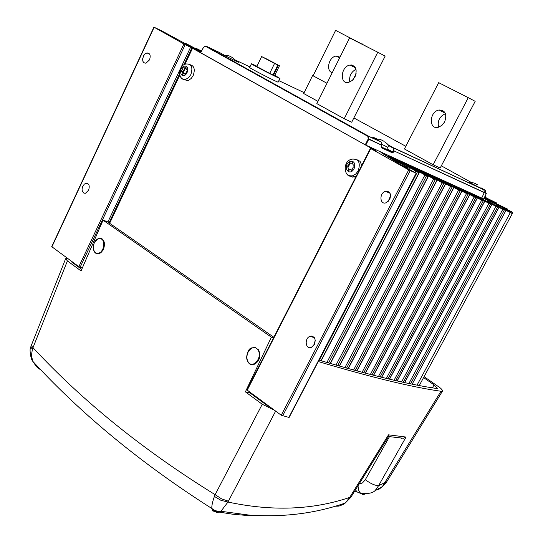 <?xml version="1.0" encoding="UTF-8"?>
<svg xmlns="http://www.w3.org/2000/svg" width="543" height="543" viewBox="0 0 543 543"><rect width="100%" height="100%" fill="white"/><g stroke="black" fill="none" stroke-linecap="round" stroke-linejoin="round"><path stroke-width="0.81" d="M314.451 344.438L311.343 347.398C305.485 349.923 304.08 338.228 310.046 336.314C314.635 336.042 316.101 338.751 314.451 344.438M315.286 340.271L313.576 345.762M483.928 198.562L511.194 211.471L512.694 212.564L503.008 208.207L512.307 213.616L496.302 205.2L504.264 210.168L487.315 200.978L497.436 207.229L478.953 197.15L490.404 204.182L470.482 193.274L483.161 201.032L461.903 189.344L475.709 197.774L453.208 185.367L468.039 194.408L444.398 181.335L460.159 190.932L435.479 177.249L452.054 187.349L426.431 173.108L443.74 183.656L417.268 168.914L435.194 179.848L415.28 168.357L407.074 164.298L428.006 176.638L398.569 160.348L419.06 172.565L415.857 171.079L396.438 159.737L389.026 155.977L408.221 167.753L380.928 152.488L399.085 163.708L415.986 173.163L408.757 169.878L370.767 148.606L375.899 150.798L192.521 48.286L184.919 64.332M289.1 417.472L281.247 415.239L246.922 389.915L370.435 148.395M389.731 199.417L385.958 202.817C379.761 205.084 379.028 193.016 385.496 191.319C390.037 191.163 391.449 193.865 389.731 199.417M390.627 195.704L388.089 201.568M82.339 267.977L78.857 266.661L51.721 246.665L153.92 27.15L161.583 30.795L200.869 52.094M179.774 75.206L109.638 223.295M356.113 176.4L352.346 177.127L349.353 175.559M347.961 167.305L350.147 163.036M356.921 159.696L360.063 161.339L361.76 165.357M190.206 64.739C194.251 65.852 195.249 69.45 193.193 75.538L191.184 78.497L188.394 80.418L187.437 80.676L183.71 79.332M249.889 392.216L249.658 392.698L266.511 405.078L269.952 406.945M71.113 260.979L71.669 261.97L81.735 269.369M273.848 337.264L107.202 221.598L103.048 220.18L81.056 270.943L67.4 260.905L65.635 258.692L67.637 258.427M88.597 190.24L85.475 193.254L83.907 193.159L82.346 191.346L82.054 189.174L82.509 186.907L84.24 184.206L85.916 183.242C89.052 183.351 89.948 185.686 88.597 190.24M149.522 59.886L145.897 63.246L143.712 62.655L142.802 61.094L142.639 58.834L143.739 55.569L145.205 53.825L146.99 52.929C150.058 53.119 150.9 55.434 149.522 59.886M192.521 48.286L183.928 43.969L153.92 27.15M349.278 161.936L349.42 161.848C350.473 163.843 351.688 163.81 353.065 161.746C352.244 163.742 352.855 165.126 354.884 165.893L353.188 167.285L351.735 170.461L351.26 169.796L349.936 169.477L347.968 171.174L348.375 169.436L347.887 167.19L346.61 166.206L348.233 165.683L349.21 163.762L349.278 161.936C341.975 166.708 349.509 177.31 354.097 168.663L354.878 165.975M484.268 197.856L507.284 208.933L484.146 198.1M484.627 197.102L496.743 203.041L484.519 197.326M484.947 196.437L486.189 197.15L484.885 196.552M201.365 51.178L196.152 48.341L201.453 51.008M201.073 51.721L185.733 43.406L201.161 51.544M381.81 145.191L368.812 138.927L368.202 138.96L365.235 144.832L200.666 52.705M483.732 198.969L365.792 145.117L368.758 139.246L381.79 145.252M365.235 144.832L365.792 145.117M507.25 208.926L506.958 209.476M512.307 213.616L419.271 385.537M510.257 212.741L417.058 385.116M502.682 208.532L502.465 208.926M505.737 210.806L412.171 384.152M484.247 192.724L483.928 189.982L484.329 192.453L393.451 150.655L486.311 193.566L483.718 199.003M203.496 47.411L205.519 46.311L367.855 136.32L368.324 136.049L367.855 136.32L368.202 138.96L368.758 139.246L368.473 136.286L381.254 142.062L368.324 136.049L205.96 46.074L219.168 52.345M472.681 182.679L470.143 182.421C466.81 181.07 483.087 189.541 481.234 188.19M468.263 97.672L438.69 82.665L404.413 148.945L433.151 164.767L440.169 168.038L475.179 101.331L468.263 97.672L433.151 164.767M326.981 83.269L312.605 75.538L303.693 93.518L317.954 101.371M279.95 78.43L278.138 82.129C277.873 82.706 247.717 67.196 249.665 67.468L251.457 63.762C249.536 63.45 279.706 78.966 279.95 78.43L274.778 75.341M377.772 52.23L349.59 37.922L316.834 103.611L344.221 118.727L351.688 122.236L385.143 56.119L377.772 52.23L344.221 118.727M444.649 121.917L441.9 125.406L438.079 127.367C428.76 129.825 429.113 111.614 439.049 109.985C445.321 110.215 447.188 114.193 444.649 121.917M445.491 113.663C439.586 116.378 437.291 120.906 438.595 127.238M355.027 76.828L352.264 80.459L348.463 82.441C339.585 84.715 340.481 66.504 349.991 65.038C355.814 65.323 357.491 69.26 355.027 76.828M356.072 69.205C351.056 72.015 348.959 76.291 349.78 82.041M312.605 75.538L326.981 83.262M313.094 75.789L335.615 30.36L369.111 47.832M356.127 73.665L353.154 79.583M332.302 72.599C325.773 71.506 328.413 56.927 336.171 56.065L340.013 57.137M362.167 43.834L361.977 44.214M351.579 64.963L351.226 65.662M386.643 149.373L381.179 146.881M381.186 147.153L381.281 147.71L392.419 152.841L394.001 150.934L393.702 148.022L393.105 148.056L393.451 150.655L392.324 152.298L381.186 147.153L381.281 147.71M481.118 187.885L483.066 188.971C485.87 190.559 486.107 190.817 483.779 189.758L393.553 147.791L393.105 148.056L388.062 145.266M381.322 142.123L375.742 139.015C371.364 136.537 371.609 136.456 376.482 138.764M387.831 144.621L393.702 148.022L483.752 189.745M219.148 52.332L223.811 54.911C231.216 59.031 244.289 65.221 236.375 60.87L235.635 60.456M381.43 142.497L381.831 144.961L381.138 146.678M381.152 146.658L381.912 145.076M386.942 148.789L393.302 152.298M200.659 52.725L203.632 47.187L205.519 46.209M256.961 66.198L251.457 63.762M274.629 75.653L269.701 73.386M266.586 58.936L261.631 56.574L274.554 63.456L269.688 73.427L256.812 66.511L261.624 56.594M266.599 58.909L279.469 65.764L278.41 65.33L273.55 75.267M274.554 63.456L278.41 65.33M277.826 65.011L272.966 74.948M423.581 377.582L434.122 384.926L437.319 388.401L436.3 388.442C408.16 384.369 369.064 374.928 318.999 360.118M424.076 376.659L437.828 386.216C441.099 388.32 442.626 389.983 442.423 391.198L440.984 391.265C411.899 387.145 370.991 377.236 318.266 361.536M212.116 509.857L214.553 511.397L232.438 514.173L246.502 515.429L263.735 515.83M364.292 493.954L364.984 494.055L364.339 494.293L362.676 494.395L360.525 493.322C368.174 494.049 373.109 493.044 375.349 490.295L378.546 485.747L406.049 437.047L388.516 434.841L388.259 436.959M375.294 490.336L379.143 489.128L382.292 486.684L384.811 482.605L378.546 485.747C374.684 485.469 370.278 483.453 365.317 479.7L362.541 482.89L358.998 484.146M375.328 490.302L382.292 486.677M214.553 511.397L217.275 512.701L220.933 511.275L227.979 502.044L220.933 500.313L214.404 496.424C212.408 502.105 211.566 506.137 211.872 508.533L212.741 510.97L214.553 511.397M350.982 497.069L349.706 497.415L345.273 503.028L343.319 504.42L339.008 506.096L335.221 506.246M359.486 492.996L356.391 491.619L355.794 489.311M357.993 485.761L358.624 490.234L360.525 493.322L356.398 491.619M397.211 437.597L403.463 438.269L406.049 437.047M30.788 346.902L32.376 349.264L67.4 260.905M41.485 370.502L36.449 366.688L32.818 361.36L31.413 355.631L32.376 349.264M31.304 345.457L33.021 347.696C82.624 401.229 143.325 450.222 215.123 494.666L214.41 496.424M274.351 410.175L262.249 404.264L245.388 391.856L271.385 337.169L103.048 220.18M255.224 347.568L258.502 349.773C261.095 355.835 259.839 360.633 254.742 364.183L251.192 364.407M100.842 238.282C104.602 240.087 105.403 243.97 103.245 249.916L99.376 253.662L96.803 253.656M388.516 434.841L349.706 497.415C312.7 509.965 272.124 511.506 227.979 502.044L228.393 501.196L221.551 498.854L215.123 494.666L262.249 404.264M271.385 337.169L273.563 337.827M245.388 391.856L249.658 392.698M182.529 72.837L184.851 67.95M183.14 66.66L184.579 68.085L186.351 66.321C185.597 68.174 186.045 69.409 187.695 70.027L185.095 74.276L183.833 73.38L181.912 75.158C182.536 72.986 182.122 71.472 180.67 70.61L182.516 69.748L183.14 66.66C176.95 71.289 183.154 80.568 187.097 72.545L187.695 70.027M185.448 68.479L183.534 71.656L181.226 70.61M181.457 70.97L182.977 71.656L184.586 73.583M370.767 148.606L247.18 390.234M408.757 169.878L281.247 415.239M154.137 27.286L51.89 246.868M183.928 43.969L78.857 266.661M358.224 170.773C360.701 162.676 358.692 158.787 352.19 159.106C341.764 160.721 344.092 178.735 352.292 175.932L355.746 174.038L358.224 170.773M346.488 173.529L348.898 175.694L352.292 175.932L354.491 177.011M349.42 161.848C352.814 160.531 354.64 161.882 354.884 165.893M416.101 173.298L288.822 417.492M410.196 170.617L282.631 415.924M190.62 47.166L107.867 222.06M191.903 47.825L183.846 64.848M179.529 73.963L109.028 222.868M185.211 44.628L80.099 267.285M186.113 43.63L185.93 44.017M196.539 48.565L196.356 48.951M350.228 163.138L348.036 167.434M485.978 197.061L485.686 197.598M496.526 202.953L496.234 203.489M507.06 208.838L506.768 209.381M512.694 212.564L512.164 213.535M512.015 212.293L511.54 213.175M504.59 209.483L504.318 209.985M503.171 208.756L502.933 209.198M502.166 208.261L501.963 208.634M501.698 207.996L501.494 208.363M504.264 210.168L410.583 383.826M502.757 209.394L408.899 383.48M494.13 204.439L493.858 204.949M498.671 207.759L404.576 382.571M497.436 207.229L403.252 382.286M495.922 206.449L401.576 381.919M485.815 200.638L485.537 201.154M491.673 204.731L397.089 380.928M490.404 204.182L395.738 380.616M488.883 203.401L394.055 380.236M477.399 196.783L477.114 197.313M484.471 201.602L389.419 379.157M483.161 201.032L388.035 378.831M481.634 200.245L386.351 378.43M468.867 192.88L468.582 193.423M477.053 198.358L381.559 377.27M475.709 197.774L380.134 376.923M474.175 196.98L378.457 376.509M460.226 188.93L459.935 189.48M469.423 195.012L373.503 375.261M468.039 194.408L372.043 374.894M466.498 193.613L370.367 374.46M451.477 184.919L451.179 185.489M461.577 191.557L365.249 373.136M460.159 190.932L363.756 372.742M458.604 190.131L362.079 372.301M442.606 180.86L442.301 181.437M453.514 187.993L356.792 370.889M452.054 187.349L355.265 370.475M450.5 186.548L353.588 370.014M433.619 176.746L433.307 177.337M445.233 184.321L348.138 368.521M443.74 183.656L346.577 368.086M442.172 182.848L344.9 367.618M424.511 172.579L424.198 173.183M436.735 180.534L339.28 366.03M435.194 179.848L337.685 365.575M433.626 179.041L336.002 365.093M415.28 168.357L414.961 168.975M428.006 176.638L330.219 363.423M426.431 175.932L328.583 362.948M424.857 175.117L326.9 362.452M405.92 164.074L405.594 164.705M419.06 172.626L320.947 360.695M417.438 171.9L319.27 360.199M415.857 171.079L415.049 172.64M396.438 159.737L396.105 160.375M409.884 168.5L409.374 169.464M408.221 167.753L407.793 168.581M406.639 166.932L406.232 167.706M390.281 157.361L389.942 158.02M389.406 156.893L389.087 157.518M388.774 156.533L388.455 157.151M485.931 192.908L484.336 192.453L481.682 198.195M235.391 60.035L249.923 66.932M278.858 80.656L304.128 92.643M353.866 117.933L405.791 146.277M441.33 165.832L471.141 182.346M235.832 61.047L236.375 60.87M235.94 61.108L236.293 61.305M374.602 138.377L375.763 138.92M386.738 149.189L392.324 152.298L392.419 152.841M483.779 189.758L485.286 190.396M228.868 55.746L232.485 57.592L228.868 55.746M386.63 149.4L387.756 147.201L381.804 144.411M380.29 139.395L384.179 141.384L380.29 139.395M473.706 182.821L477.256 184.627L473.706 182.821M386.555 191.136L386.283 191.659M311.512 336.063L311.193 336.674M401.189 438.635L401.535 438.072M432.343 387.831L434.122 384.926M440.984 391.265L384.811 482.605L386.351 482.408M442.423 391.198L386.664 481.865M389.487 436.647L365.317 479.7M228.393 501.196L275.64 411.126M72.022 261.645L71.846 262.099M93.308 248.232C93.912 252.509 95.812 254.287 99.023 253.567C106.055 251.558 105.383 235.54 98.466 238.329L94.563 242.103M94.523 242.164L96.335 239.714L98.758 238.363L101.086 238.615L102.783 240.182L103.794 243.006L103.713 246.536L102.641 249.692L100.808 252.142L98.378 253.479L96.057 253.201L94.373 251.626L93.376 248.809L93.457 245.3L94.523 242.164M258.149 349.699L255.468 347.642L251.959 347.839C244.004 350.608 245.877 368.032 254.382 364.109C259.486 360.559 260.742 355.753 258.149 349.699M257.877 349.821C263.009 357.063 253.153 369.342 248.11 362.059C243.04 354.871 252.773 342.606 257.877 349.821M190.892 74.486C193.023 67.556 191.618 64.047 186.67 63.959C182.842 64.128 180.446 67.02 179.482 72.626C179.842 77.31 181.749 79.624 185.211 79.563L188.482 77.825L190.892 74.486M181.186 77.764L182.896 79.285L185.211 79.563L187.437 80.676M183.256 66.579C186.12 65.241 187.634 66.389 187.79 70.006M310.046 336.314L314.377 337.665M385.496 191.319L390.078 193.294M85.916 183.242L88.509 184.179M146.99 52.929L149.664 54.137M416.338 173.393L289.086 417.499M185.733 43.406L185.543 43.807M196.152 48.341L195.969 48.734M486.189 197.15L485.897 197.7M496.743 203.041L496.451 203.591M507.284 208.933L506.986 209.483M512.85 212.584L512.293 213.609M498.779 207.799L404.684 382.591M491.788 204.772L397.211 380.948M484.594 201.643L389.548 379.19M477.182 198.405L381.688 377.304M469.559 195.066L373.638 375.301M461.726 191.611L365.398 373.17M453.67 188.054L356.955 370.93M445.403 184.382L348.307 368.568M436.911 180.602L339.456 366.084M428.196 176.706L330.402 363.477M419.257 172.701L321.144 360.756M410.087 168.574L409.571 169.572M439.049 109.985L445.274 113.154M349.991 65.038L355.577 67.882M336.171 56.065L339.66 57.843M381.905 145.015L381.478 142.415M485.299 190.579L485.937 192.914M203.53 47.234L200.571 52.657M203.632 47.187L205.539 46.128M274.615 75.681L279.469 65.764M224.293 55.176L228.236 55.678M235.845 61.087L232.927 58.053M375.647 138.96L379.367 139.3M387.756 147.201C389.1 145.884 388.13 144.153 384.838 142.008M311.411 336.741L311.757 336.076M386.501 191.754L386.82 191.129M382.292 486.684L386.351 482.401M32.818 361.339C81.803 414.614 141.492 463.681 211.872 508.526L214.729 510.393L217.404 511.221L220.933 511.275L248.945 515.069C283.473 517.465 315.585 513.447 345.267 503.022L350.812 497.347L388.53 436.518L403.463 438.269M356.391 491.619L354.715 491.055M30.741 347.072C29.057 349.095 30.965 359.907 32.818 361.36M30.761 346.97L31.263 345.572M65.635 258.692L31.297 345.477M98.466 238.329L94.489 242.103C92.161 249.665 93.674 253.486 99.023 253.567L99.376 253.662M251.959 347.839C248.748 348.375 247.024 352.108 246.8 359.038C248.626 364 251.151 365.69 254.382 364.109L254.742 364.183M184.803 73.814L185.17 73.984M184.579 68.085L185.991 68.723"/></g></svg>
